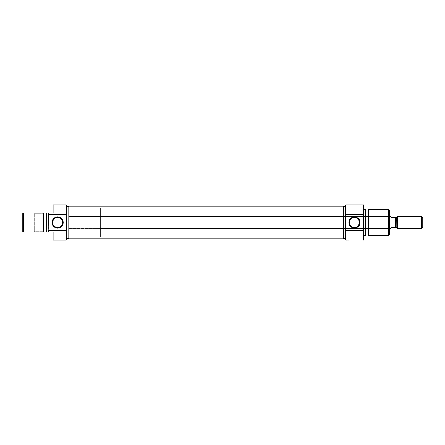 <?xml version="1.0" encoding="UTF-8"?>
<svg xmlns="http://www.w3.org/2000/svg" width="445" height="445" viewBox="0 0 445 445"><rect width="100%" height="100%" fill="white"/><g stroke="black" fill="none" stroke-linecap="round" stroke-linejoin="round"><path stroke-width="0.33" stroke-dasharray="2.23 1.67" d="M43.688 213.311L34.031 213.077L43.922 213.077L43.922 231.923L34.031 231.923L43.688 231.689L34.265 231.689L34.265 213.311L43.688 213.311L34.265 213.311L34.265 231.689L43.688 231.689L43.922 213.077L34.031 213.077L43.688 213.311M66.188 240.167L66.188 204.834L66.188 240.167M66.422 205.067L66.422 239.933L66.422 205.067M57.589 217.494A5.006 5.006 0 0 0 52.582 222.5A5.006 5.006 0 0 0 57.589 227.506A5.006 5.006 0 0 0 62.595 222.5A5.006 5.006 0 0 0 57.589 217.494L58.568 217.588M68.78 237.224L75.845 237.224L75.845 207.776L68.78 207.776L68.78 238.403L68.78 206.597L68.78 237.224L68.78 207.776L75.845 207.776L75.845 237.224L68.78 237.224L68.78 207.776L68.78 216.721L343.24 216.721L343.24 228.279L68.78 228.279L68.78 222.656L68.78 228.624L343.24 228.624L343.24 238.108L343.24 206.892L343.24 238.108L343.24 206.892L343.24 228.624L68.78 228.624L68.78 238.108L68.78 206.892L68.78 238.108L68.78 222.339L68.78 237.224L68.78 228.279L343.24 228.279L343.24 207.776L343.24 237.224L343.24 216.721L68.78 216.721L68.78 237.224L343.24 237.224L343.24 207.776L336.17 207.776L336.17 237.224L343.24 237.224L343.24 236.94L343.24 237.224L336.17 237.224L336.17 207.776L343.24 207.776L343.24 222.5L343.24 206.597L343.24 237.224M53.111 213.077L53.111 204.834L53.111 213.077L48.399 213.077L48.399 231.923L48.399 213.077L53.111 213.077M53.111 231.923L48.166 231.923L48.166 213.077L48.166 231.923L48.166 213.077L48.166 231.923L46.397 231.923L46.397 213.077L46.636 231.923L46.636 213.077L48.166 213.077L46.397 213.077L46.397 231.923L46.397 213.077L46.397 231.923L44.044 231.923L44.044 213.077L44.044 231.923L44.044 213.077L44.044 231.923L22.25 231.923L22.25 213.077L23.429 213.077L23.429 231.923L23.429 213.077L43.616 213.077L43.616 231.923L43.616 213.077L44.044 213.077L44.044 231.923L22.25 231.923L22.25 213.077L46.397 213.077L44.044 213.077L44.044 231.923L46.397 231.923L46.397 222.5L46.397 231.923L48.166 231.923L48.166 222.5L48.166 231.923L53.111 231.923L53.111 240.167L53.111 231.923M75.845 207.776L75.845 237.224L75.845 207.776L75.845 237.224L100.581 237.224L100.581 207.776L75.845 207.776L100.581 207.776L100.581 237.224L100.581 208.06L100.581 237.224L75.845 237.224L75.845 207.776M43.922 231.923L34.031 231.923L43.922 231.923M59.502 227.122L60.37 226.661M61.126 226.038L61.749 225.281M62.5 223.479L62.595 222.5M62.211 220.587L61.749 219.719M61.126 218.962L60.37 218.339M55.675 217.878L54.807 218.339M54.051 218.962L53.428 219.719M52.677 221.521L52.582 222.5M52.961 224.413L53.428 225.281M54.051 226.038L54.807 226.661M56.61 227.412L57.589 227.506M68.78 216.376L68.78 206.892L68.78 216.376M389.18 228.391L389.18 216.609L389.77 216.02L389.77 228.98L389.18 228.391L336.17 228.391L336.17 216.609L389.18 216.609L389.18 228.391L389.18 216.609L336.17 216.609L336.17 222.5L336.17 207.776L336.17 228.391L336.17 216.609L336.17 228.391L389.18 228.391L389.77 228.98L389.77 216.02L389.77 235.027L389.77 209.973L389.77 228.852L389.77 216.02L389.18 216.609L389.18 228.391M345.832 204.834L345.832 240.167L345.832 204.834M345.593 239.933L345.593 205.067L345.593 239.933M357.207 226.666L356.389 227.106L358.531 225.376L359.326 223.551L359.015 220.492L357.213 218.339L354.96 217.522M357.93 218.918L357.585 218.612M359.009 224.519L359.326 221.465M354.954 227.478L356.389 227.106M363.615 240.167L363.615 204.834L363.615 240.167M363.854 204.917L363.854 240.083L363.854 204.917M367.976 233.987L367.976 210.719L367.976 233.987M365.618 211.013L365.618 233.987L365.618 211.013M388.591 209.545L388.591 235.455L388.591 209.545M368.404 235.455L368.404 209.545L368.404 235.455M365.618 209.628L365.618 235.372L365.618 209.628M365.618 233.987L365.618 211.236L365.618 233.987M365.384 209.545L365.384 235.455L365.384 209.545M363.854 235.455L363.854 225.025L363.854 235.455M336.17 237.224L336.17 225.37L336.17 237.224M350.326 219.63L349.425 222.494L349.842 224.508L349.425 222.494L350.326 219.63L352.045 218.1L353.903 217.522M353.903 227.478L351.645 226.661L350.321 225.365L351.277 226.388M349.842 224.508L350.321 225.365M389.77 216.609L100.581 216.609L100.581 228.391L389.77 228.391L100.581 228.391L100.581 216.609L389.77 216.609M396.35 227.801L395.349 227.801L395.349 217.199L395.349 227.801L391.533 227.801L390.944 228.341L390.944 216.659L391.533 217.199L396.701 217.199M396.834 217.199L396.834 227.801L396.834 217.199M397.424 216.609L397.424 228.391L397.424 216.609M422.75 217.789L422.75 227.211L422.75 217.789M421.571 216.609L421.571 228.391L421.571 216.609M395.349 227.801L391.533 227.801M391.533 217.199L395.349 217.199M390.944 216.609L390.944 228.391L390.944 216.609M391.094 216.793L391.094 228.207M100.581 216.609L100.581 228.391L100.581 216.609M68.78 207.776L343.24 207.776"/><path stroke-width="0.67" d="M66.188 214.796L66.188 204.834L66.422 222.5L66.188 214.796L48.399 214.796L48.399 213.077L48.399 214.796L66.188 214.796M66.422 239.933L53.111 240.167L66.188 240.167L66.188 230.204L48.399 230.204L48.399 231.923L53.111 231.923L53.111 240.167L53.111 231.923L48.399 231.923L48.166 230.004L48.399 231.923L46.636 231.923L46.636 213.077L46.636 231.923L48.166 231.923L48.399 214.796L48.166 230.004L66.188 230.204L66.188 240.167L66.422 222.5L66.422 239.933M57.589 217.494L57.589 216.904A5.596 5.596 0 0 1 63.184 222.5A5.596 5.596 0 0 1 57.589 228.096L59.73 227.668L61.544 226.455L62.756 224.642L63.184 222.5L62.239 219.391L59.73 217.332L56.498 217.01L53.634 218.545L52.098 221.41L52.421 224.642L54.479 227.15L56.498 227.99L57.589 228.096L57.589 227.506A5.006 5.006 0 0 0 62.595 222.5A5.006 5.006 0 0 0 57.589 217.494A5.006 5.006 0 0 0 52.582 222.5A5.006 5.006 0 0 0 57.589 227.506L57.589 228.096A5.596 5.596 0 0 1 51.993 222.5A5.596 5.596 0 0 1 57.589 216.904L57.589 217.494A5.006 5.006 0 0 1 62.595 222.5A5.006 5.006 0 0 1 57.589 227.506A5.006 5.006 0 0 1 52.582 222.5A5.006 5.006 0 0 1 57.589 217.494L55.675 217.878M66.422 238.403L68.78 238.403L68.78 206.597L66.422 206.597L68.78 206.597L68.78 238.403L66.422 238.403M53.111 213.077L48.166 213.077L48.166 214.996L48.166 213.077L23.429 213.077L23.429 231.923L43.616 231.923L43.616 213.077L43.616 231.923L46.636 231.923L46.397 213.077L46.397 231.923L44.044 231.923L44.044 213.077L22.25 213.077L22.25 231.923L23.429 231.923L23.429 213.077L22.25 213.077L22.25 231.923L44.044 231.923L44.044 213.077L53.111 213.077L53.111 204.834L53.111 213.077M66.188 204.834L53.111 204.834L66.188 204.834M57.589 227.506L59.502 227.122M60.37 226.661L61.126 226.038M61.749 225.281L62.5 223.479M62.595 222.5L62.211 220.587M61.749 219.719L61.126 218.962M60.37 218.339L58.568 217.588M54.807 218.339L54.051 218.962M53.428 219.719L52.677 221.521M52.582 222.5L52.961 224.413M53.428 225.281L54.051 226.038M54.807 226.661L56.61 227.412M343.24 216.376L68.78 216.376L343.24 216.376M345.832 230.204L345.832 240.167L345.593 222.5L345.832 230.204L363.615 230.204L363.615 240.167L363.615 230.204L345.832 230.204M345.593 205.067L363.615 204.834L363.854 214.996L363.854 204.917L363.854 230.004L363.615 204.834L345.832 204.834L345.832 214.796L363.615 214.796L345.832 214.796L345.593 205.067L345.593 222.5L345.593 205.067M354.96 217.522L354.431 217.494A5.006 5.006 0 0 1 359.438 222.5A5.006 5.006 0 0 1 354.431 227.506A5.006 5.006 0 0 0 359.438 222.5A5.006 5.006 0 0 0 354.431 217.494L354.431 216.904A5.596 5.596 0 0 1 360.027 222.5A5.596 5.596 0 0 1 354.431 228.096L354.431 227.506L354.954 227.478M357.585 218.612L355.95 217.733L353.903 217.522M358.536 219.635L359.015 220.492L358.536 219.635M359.326 221.465L359.015 220.492M357.207 226.666L359.009 224.519M353.903 227.478L356.389 227.106M368.404 209.545L367.976 210.719L367.976 234.281L368.404 235.455L368.404 209.545L368.404 235.455L388.591 235.455L389.77 235.027L389.77 209.973L388.591 209.545L388.591 235.455L388.591 209.545L368.404 209.545L388.591 209.545L389.77 209.973L389.77 235.027L388.591 235.455L368.404 235.455L367.976 234.281L367.976 210.719L368.404 209.545M365.384 235.455L365.618 209.628L365.384 235.455L365.384 209.545L363.854 209.545L365.618 209.628L365.618 235.372L363.854 235.455L365.384 235.455M363.854 240.083L345.832 240.167L363.854 240.083L363.854 230.004L363.854 240.083M343.24 238.097L343.24 206.597L345.593 206.597L343.24 206.597L343.24 238.403L345.593 238.403L343.24 238.403L343.24 238.097L68.78 238.108M367.976 211.013L365.618 211.013L367.976 211.013M365.618 233.987L367.976 233.987L365.618 233.987M350.326 219.63L352.468 217.894L354.431 217.494A5.006 5.006 0 0 0 349.425 222.5A5.006 5.006 0 0 0 354.431 227.506L352.913 227.273L351.277 226.388M350.321 225.365L350.933 226.082M354.431 216.904L351.322 217.85L349.258 220.358L348.941 223.59L350.471 226.455L353.336 227.99L356.573 227.668L359.082 225.609L360.027 222.5L359.599 220.358L358.386 218.545L355.522 217.01L354.431 216.904L354.431 217.494A5.006 5.006 0 0 0 349.425 222.5A5.006 5.006 0 0 0 354.431 227.506L354.431 228.096A5.596 5.596 0 0 1 348.836 222.5A5.596 5.596 0 0 1 354.431 216.904M349.531 223.535L349.842 224.508M390.944 216.609L389.77 216.609L390.944 216.609L390.944 228.391L390.944 216.609M389.77 228.391L390.944 228.391L389.77 228.391M421.571 228.391L422.75 227.211L422.75 217.789L421.571 216.609L421.571 228.391L421.571 216.609L397.424 216.609L397.424 228.391L421.571 228.391L397.424 228.391L397.424 216.609L396.834 217.199L396.834 227.801L397.424 228.391L396.35 227.801L396.834 227.801L396.701 217.199L397.424 216.609L421.571 216.609L422.75 217.789L422.75 227.211L421.571 228.391M396.35 217.199L391.533 217.199L390.944 216.659M391.094 228.207L391.533 227.801L391.094 228.207L391.533 227.801L396.35 227.801M395.349 217.199L395.349 227.801L395.349 217.199L391.533 217.199M391.533 227.801L395.349 227.801M343.24 206.892L68.78 206.892"/></g></svg>
